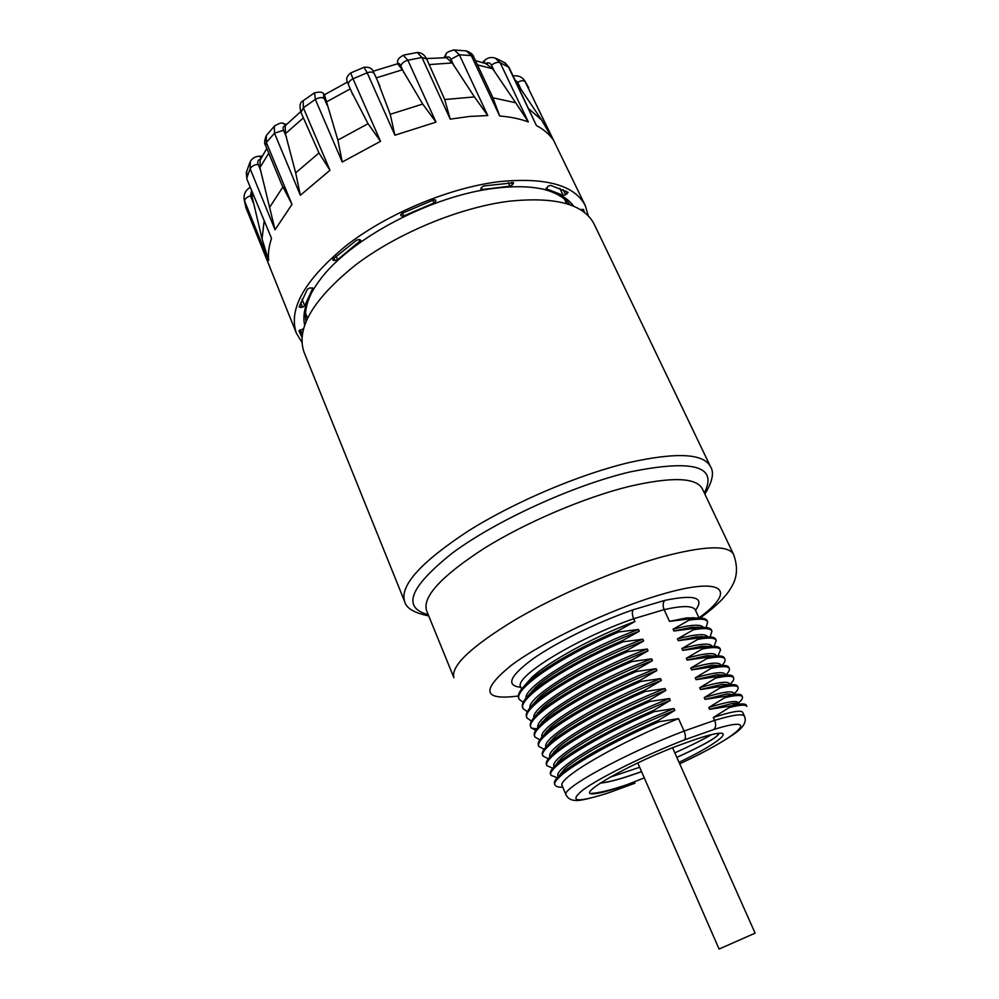 <?xml version="1.0" encoding="UTF-8"?>
<svg xmlns="http://www.w3.org/2000/svg" width="999" height="999" viewBox="0 0 999 999"><rect width="100%" height="100%" fill="white"/><g stroke="black" fill="none" stroke-linecap="round" stroke-linejoin="round"><path stroke-width="1.5" d="M644.293 777.871L627.097 784.652C612.787 789.784 602.335 792.756 595.741 793.568C568.593 797.939 636.151 759.977 686.088 742.744L688.86 741.745C702.01 736.975 711.65 734.19 717.794 733.391C733.366 731.256 713.885 745.591 679.045 762.324M699.038 617.969L695.354 610.002C693.056 605.606 682.642 605.481 664.123 609.627L669.48 621.378L688.473 619.005L689.023 620.192L673.064 629.245L673.863 631.006L692.869 628.558L693.418 629.757L677.472 638.898L678.271 640.659L697.277 638.149L697.839 639.348L681.88 648.576L682.692 650.349L701.71 647.777L702.272 648.975L686.325 658.304L687.125 660.077L706.156 657.429L706.718 658.641L690.771 668.069L691.583 669.854L710.626 667.132L711.188 668.356L695.242 677.871L696.066 679.657L715.109 676.872L715.671 678.096L699.737 687.712L700.549 689.51L719.605 686.663L720.167 687.886L704.233 697.602L705.057 699.4L724.125 696.478L724.687 697.702L708.766 707.517L709.59 709.327L728.658 706.33L729.233 707.567L713.311 717.482L714.622 720.354C716.221 724.537 715.921 727.597 713.711 729.532C764.585 713.523 737.999 736.837 679.707 763.823M713.311 717.482C731.493 711.588 741.27 709.864 742.669 712.312L744.492 716.246C742.931 713.461 732.979 714.834 714.622 720.354L684.09 731.043C685.764 735.276 685.851 738.224 684.377 739.922C645.641 754.907 600.299 777.334 583.379 789.622C568.144 801.847 576.148 803.046 607.417 793.218L634.989 783.179M566.046 794.942L562.262 785.901C555.769 778.92 620.666 741.533 678.521 718.631L684.09 731.043C625.736 753.184 560.102 789.247 566.046 794.942C568.056 798.576 571.203 800.399 575.474 800.386C578.346 801.186 588.686 798.9 606.518 793.543M678.521 718.631L658.753 721.765L658.191 720.491L674.824 710.389C631.505 727.534 579.732 754.844 564.735 768.818L559.015 775.761M558.291 776.473L558.191 776.223C551.573 768.88 616.196 731.256 674 708.566L674.824 710.389M674 708.566L654.245 711.625L653.683 710.364L670.317 700.361C627.459 717.195 576.298 744.267 561.001 758.566L555.069 765.696M554.145 766.583L554.158 766.608C547.377 758.89 611.738 721.016 669.492 698.538L670.317 700.361M669.492 698.538L649.75 701.523L649.188 700.262L665.834 690.371C623.413 706.892 572.889 733.728 557.292 748.326L551.148 755.631M550.037 756.78C544.018 748.413 607.804 710.639 665.009 688.548L665.834 690.371M665.009 688.548L645.279 691.47L644.717 690.209L661.363 680.419C619.392 696.64 569.492 723.226 553.596 738.111L547.252 745.604M545.953 746.977C540.746 737.924 603.92 700.287 660.551 678.608L661.363 680.419M660.551 678.608L640.821 681.455L640.259 680.207L656.905 670.504C615.384 686.425 566.108 712.762 549.937 727.921L543.394 735.576M541.895 737.187C537.45 727.472 600.049 689.997 656.106 668.706L656.905 670.504M656.106 668.706L636.388 671.478L635.826 670.229L652.472 660.626C611.4 676.261 562.737 702.322 546.303 717.744L539.56 725.574M537.862 727.409C534.153 717.082 596.153 679.745 651.673 658.841L652.472 660.626M651.673 658.841L631.967 661.538L631.418 660.302L648.064 650.799C607.404 666.146 559.34 691.945 542.669 707.617L535.751 715.584M533.866 717.669C530.831 706.743 592.27 669.555 647.265 649.013L648.064 650.799M647.265 649.013L627.559 651.635L627.01 650.399L643.668 640.996C603.496 656.056 556.081 681.555 539.123 697.452L531.98 705.606M529.882 707.941C527.509 696.44 588.386 659.415 642.869 639.223L643.668 640.996M642.869 639.223L623.176 641.783L622.627 640.546L639.285 631.243C599.562 646.016 552.772 671.216 535.576 687.324L528.221 695.654M525.936 698.239C524.175 686.188 584.502 649.313 638.486 629.47L639.285 631.243M638.486 629.47L618.806 631.967L618.269 630.744L634.914 621.528C595.666 636.013 549.5 660.913 532.055 677.222L524.5 685.714M521.59 689.085L520.729 687.025C513.211 677.347 575.861 638.623 633.666 618.743L664.123 609.627C662.574 605.606 662.837 602.522 664.884 600.374L633.279 609.715C631.93 611.675 632.055 614.685 633.666 618.743L634.914 621.528M606.63 793.518L607.417 793.218M729.233 707.567C740.022 704.819 745.891 704.42 746.852 706.38L746.29 705.182C745.716 703.945 743.131 703.646 738.523 704.258L728.658 706.33M738.873 704.22C738.061 703.271 735.664 703.071 731.68 703.608L709.59 709.327M708.766 707.517C726.96 701.748 736.787 700.174 738.261 702.772L738.923 704.208M724.687 697.702C735.501 695.067 741.42 694.78 742.432 696.852C742.969 698.139 741.683 700.174 738.548 702.959M724.125 696.478L733.516 694.592C738.461 693.943 741.246 694.305 741.882 695.654L742.432 696.852M734.277 694.492L726.723 693.955L705.057 699.4M704.233 697.602C722.452 691.957 732.329 690.509 733.853 693.256L734.427 694.48M720.167 687.886C731.006 685.351 736.962 685.177 738.024 687.349C738.611 688.736 737.299 690.871 734.103 693.781M719.605 686.663L728.496 684.952C733.79 684.278 736.787 684.69 737.474 686.163L738.024 687.349M729.657 684.814L721.765 684.327L700.549 689.51M699.737 687.712C717.956 682.205 727.871 680.893 729.482 683.791L729.932 684.777M715.671 678.096C726.523 675.674 732.504 675.599 733.628 677.884C734.253 679.332 732.979 681.543 729.819 684.515M715.109 676.872L723.538 675.324C729.145 674.65 732.329 675.112 733.091 676.71L733.154 676.872M728.283 684.265L727.597 684.864M725.012 675.162L716.857 674.737L696.066 679.657M695.242 677.871C713.486 672.489 723.451 671.316 725.112 674.35L725.474 675.124M711.188 668.356C722.065 666.033 728.096 666.071 729.27 668.468C729.907 669.954 728.721 672.165 725.736 675.099M710.626 667.132L718.456 665.759C724.487 665.047 727.909 665.559 728.721 667.295L729.27 668.468M720.354 665.559L711.837 665.184L691.583 669.854M690.771 668.069C709.028 662.812 719.03 661.763 720.766 664.947L721.028 665.509M706.718 658.641C717.632 656.43 723.688 656.568 724.912 659.078C725.549 660.551 724.55 662.674 721.915 665.459M706.156 657.429L713.423 656.206C719.842 655.469 723.488 656.031 724.362 657.916L724.912 659.078M715.684 655.981L706.867 655.656L687.125 660.077M686.325 658.304C704.595 653.171 714.635 652.26 716.433 655.581L716.595 655.918M702.272 648.975C713.199 646.865 719.305 647.115 720.579 649.737L718.031 655.881M701.71 647.777L708.391 646.69C715.197 645.916 719.08 646.54 720.029 648.563L720.579 649.737M711.001 646.44L701.885 646.153L682.692 650.349M681.88 648.576C700.174 643.568 710.252 642.794 712.125 646.253L712.175 646.378M697.839 639.348C708.791 637.337 714.934 637.687 716.258 640.421L714.098 646.365M697.277 638.149L703.346 637.2C710.564 636.4 714.685 637.087 715.709 639.26L716.258 640.421M706.305 636.937L696.915 636.688L678.271 640.659M677.472 638.898C695.604 634.04 705.706 633.366 707.779 636.875M693.418 629.757C704.407 627.847 710.576 628.309 711.95 631.131L710.139 636.912M692.869 628.558L698.301 627.747C705.943 626.91 710.314 627.659 711.413 629.982L711.95 631.131M700.811 637L701.385 636.375M701.598 627.459L691.92 627.26L673.863 631.006M673.064 629.245C690.846 624.6 700.948 623.988 703.371 627.397M689.023 620.192C700.024 618.393 706.243 618.955 707.654 621.89L706.143 627.509M688.473 619.005L693.244 618.319C701.323 617.457 705.956 618.256 707.13 620.741L707.654 621.89M696.927 627.634L697.527 626.947M696.877 618.019L686.937 617.857L669.48 621.378M508.866 201.261C555.432 196.466 583.866 204.096 594.168 224.151L710.439 466.521C703.508 453.484 676.623 452.11 629.782 462.387C579.807 474.175 514.473 501.898 468.206 531.043C420.929 562.137 399.725 585.589 404.595 601.41L304.021 352.123C295.866 328.259 313.099 299.163 355.694 264.86C397.614 233.129 459.415 207.53 508.866 201.261M564.447 199.063L566.733 203.746M307.455 318.107L305.544 313.261M306.006 321.341C304.283 312 306.755 301.323 313.449 289.323M541.446 188.761C554.82 191.92 564.373 197.29 570.104 204.857M304.595 325.012C301.948 312.35 306.905 297.515 319.48 280.507C349.388 238.936 432.392 195.017 495.891 188.174C508.728 186.613 520.392 186.313 530.856 187.275C551.898 189.46 566.196 195.804 573.763 206.293M251.835 195.567L262.063 238.886L268.656 260.602L244.605 201.049L245.966 207.792L296.403 333.254C288.024 308.816 304.97 279.333 347.215 244.817C388.823 212.912 450.349 187.475 499.762 181.581C546.291 177.185 574.825 185.252 585.377 205.806L588.261 215.796M296.403 333.254L301.835 342.133M584.477 212.45L583.478 209.428L580.694 209.84M546.49 188.886L563.174 195.354L565.609 194.805L568.081 192.345L550.599 185.352L547.989 186.239L546.49 188.886L546.103 188.074M482.142 189.56L509.89 186.151L512.437 184.84L513.561 182.78L483.703 185.939L481.331 187.5L480.806 189.236L482.142 189.56L481.268 187.662M401.348 215.984L403.771 215.921L433.991 203.034L435.789 201.298L435.626 200.1L433.591 199.925L402.048 213.374L400.711 215.06L401.348 215.984L400.724 214.56M334.927 260.589L337.637 259.665L360.801 240.359L359.328 239.548L356.581 240.172L333.216 258.978L332.792 259.977L334.927 260.589L333.966 258.291M302.572 307.205L304.707 305.794L312.799 288.162L309.89 287.924L307.405 289.198L299.163 306.968L302.572 307.205L300.687 302.547M301.923 337.075L299.001 331.094L303.434 328.708M245.904 207.567L244.031 199.026M253.147 202.472L250.462 195.841C246.691 197.09 244.73 198.826 244.605 201.049L243.943 198.314M246.691 171.229L246.878 177.697L250.15 168.769L250.299 161.601M261.001 158.441L260.152 160.14L259.94 167.62L275.05 229.77L250.15 168.769C251.636 166.246 254.283 164.76 258.104 164.311C257.205 161.588 258.079 159.79 260.714 158.941M267.045 134.665L266.333 135.539M266.308 135.577L266.383 142.532L274.488 133.204L274.313 126.249M274.338 126.224L274.987 125.524M286.351 124.6L285.289 126.024L285.377 133.729L295.679 172.877L300.362 195.267L274.488 133.204L283.566 130.245C282.592 127.535 283.167 126.124 285.289 126.024M303.209 100.662L303.346 107.78L315.359 99.438L314.535 92.782M324.425 94.743L337.862 140.097L342.232 162.013L315.359 99.438C318.993 97.378 321.965 97.09 324.275 98.551C323.189 95.879 323.251 94.855 324.463 95.479M364.086 67.27L350.699 72.952L353.009 78.784L367.182 72.777L363.998 67.308M373.139 71.229L397.54 63.786L402.385 69.793L422.714 104.058L390.234 114.286L394.905 135.202L367.182 72.777C370.791 71.566 373.201 71.891 374.388 73.764C373.264 72.427 373.276 66.508 364.198 67.233M397.54 63.786L397.677 62.188M403.184 55.22L407.854 60.227L421.965 57.48L417.257 52.51M403.733 55.095L416.533 52.622M426.486 58.579L446.403 57.68L452.26 62.937L474.425 96.915L444.705 99.538L450.224 119.143L421.965 57.48L426.673 58.978C424.45 54.658 421.328 52.497 417.307 52.51M445.616 57.505L444.592 57.505M453.271 49.975L454.295 50M466.183 50.887L454.383 50L459.365 54.783L471.291 55.594L466.296 50.899M466.233 50.887L465.059 50.762M495.092 58.017L500.099 62.637C497.39 61.901 494.53 62.75 491.508 65.21C490.097 62.712 488.136 62.125 485.626 63.449L492.694 68.781L515.696 102.76L492.932 97.79L499.687 116.009L471.291 55.594L473.763 57.043C473.201 54.645 470.716 52.61 466.333 50.912M515.696 102.76L528.321 121.928L500.099 62.637L509.153 67.545L536.401 125.537L508.304 66.658L504.17 62.388M517.507 84.078L541.52 119.88L528.908 108.916M524.35 80.232L524.55 80.532C522.077 76.898 518.281 75.35 513.136 75.899M524.575 80.569L585.377 205.806M515.034 79.87L517.657 82.268C521.166 80.42 523.701 80.245 525.249 81.743L552.909 139.423L541.52 119.88M473.763 57.043L492.932 97.79M446.403 57.68C448.064 56.194 449.562 56.718 450.924 59.253L459.365 54.783L487.762 115.547L474.425 96.915M426.673 58.978L444.705 99.538M398.189 64.223C398.726 62.862 399.625 63.486 400.886 66.071C401.573 63.337 403.896 61.389 407.854 60.227L436.014 122.14L422.714 104.058M377.61 81.119L390.234 114.286M348.663 85.19L348.539 84.952C347.964 82.705 349.463 80.644 353.009 78.784L380.532 141.321L368.057 123.701L351.698 92.108M301.011 112.5L303.346 107.78L329.97 170.28L318.968 152.959L301.011 112.5C299.35 106.194 299.9 102.385 302.647 101.074M266.283 135.614C264.348 140.559 264.123 143.881 265.622 145.579L266.383 142.532L291.995 204.383L281.743 184.565M246.903 179.133L271.528 238.349L246.903 179.133L246.303 172.565M270.067 267.557L269.168 265.334M518.968 698.638L518.693 698.114C517.232 694.617 520.392 689.298 528.159 682.155C543.918 667.607 581.206 646.341 618.269 630.744M523.201 702.384L519.18 699.275C512.475 689.56 562.25 655.569 618.806 631.967M522.902 708.016L522.614 707.479C521.241 704.183 524.25 699.125 531.655 692.332C547.227 677.934 585.039 656.418 622.627 640.546M539.01 712.337L538.061 712.399L538.898 712.487M527.297 711.713L523.114 708.666C516.533 699.263 566.533 665.496 623.176 641.783M538.336 713.074L537.512 713.011M526.848 717.432L526.56 716.895C525.249 713.786 528.121 708.99 535.164 702.522C550.549 688.286 588.911 666.533 627.01 650.399M531.431 721.066L527.047 718.081C520.591 708.99 570.829 675.474 627.559 651.635M542.769 722.327L541.858 722.289M547.952 730.506L547.19 730.594M535.601 730.456L530.993 727.509C524.75 718.718 575.199 685.464 631.967 661.538M530.556 726.448L530.506 726.323C529.295 723.388 532.017 718.868 538.686 712.749C553.846 698.713 592.757 676.71 631.418 660.302M547.115 731.593L546.278 731.58M544.979 733.141L545.866 733.216L549.937 727.921M534.777 736.363L534.477 735.826C533.316 733.066 535.926 728.771 542.307 722.939C557.28 709.09 596.69 686.9 635.826 670.229M539.81 739.859L534.977 737.012C528.783 728.571 579.482 695.541 636.388 671.478M551.485 740.883L550.749 740.883M549.313 742.507L550.212 742.557M538.773 745.891L538.473 745.354C537.375 742.756 539.847 738.698 545.904 733.166C560.664 719.542 600.611 697.14 640.259 680.207M544.068 749.287L538.973 746.54C532.892 738.423 583.828 705.644 640.821 681.455M553.721 751.897L554.557 751.922M542.782 755.444L542.469 754.907C541.433 752.472 543.793 748.651 549.55 743.418C564.073 730.032 604.545 707.417 644.717 690.209M548.376 758.74L542.969 756.106C537.025 748.313 588.199 715.771 645.279 691.47M558.179 761.3L558.928 761.3M546.803 765.034L546.49 764.497C545.516 762.225 547.764 758.628 553.209 753.696C567.507 740.546 608.503 717.744 649.188 700.262M552.734 768.206L546.99 765.709C541.171 758.241 592.582 725.961 649.75 701.523M550.636 774.375L550.511 774.125C549.612 772.015 551.735 768.631 556.893 763.985C570.941 751.098 612.474 728.121 653.683 710.364M557.155 777.697L551.023 775.336C545.342 768.206 596.99 736.176 654.245 711.625M554.682 784.028L554.57 783.803C553.721 781.83 555.731 778.658 560.614 774.287C574.413 761.675 616.47 738.536 658.191 720.491M562.787 787.175C558.391 787.337 555.819 786.613 555.069 785.014C549.525 778.209 601.41 746.44 658.753 721.765M627.097 784.652C612.175 789.647 600.874 792.507 593.194 793.268L591.108 793.368M711.688 734.552C702.022 740.084 689.735 746.178 674.837 752.859M639.66 767.282L609.852 777.259M600.174 783.129C606.53 782.554 615.646 780.356 627.534 776.523L641.595 771.703M676.86 757.417C704.058 744.992 718.094 737 718.955 733.428L716.795 736.163M600.337 783.016C606.693 782.417 615.746 780.219 627.497 776.435L641.558 771.615M676.822 757.329C697.015 748.214 710.339 741.158 716.795 736.176L718.905 733.328M637.749 762.911L719.08 949.05L755.107 933.166L672.589 747.814M713.711 729.532L684.377 739.922M692.507 618.269L693.069 617.532M695.479 610.277C705.019 597.527 694.817 594.23 664.884 600.374M698.975 617.844C737.312 590.297 724.275 575.786 660.988 594.567C611.613 608.878 543.718 641.083 511.376 665.272C480.569 690.409 482.892 700.649 518.344 695.991M633.279 609.715C597.464 622.177 556.006 642.569 532.692 659.053C509.502 676.311 505.556 685.726 520.841 687.3M661.9 556.918C616.87 569.393 557.492 594.842 514.735 620.054C470.916 646.828 450.636 666.058 453.908 677.734L426.523 610.501C422.377 596.69 441.633 575.961 484.265 548.289C525.936 522.352 584.465 497.427 629.407 486.376C671.902 476.623 696.216 477.435 702.359 488.836L733.553 554.395C728.296 544.88 704.42 545.716 661.9 556.918M704.307 492.919C718.131 466.058 693.244 459.103 629.632 472.015C572.802 485.551 496.378 520.504 452.759 552.759C409.665 586.95 401.498 607.592 428.234 614.672M552.909 139.423C549 133.953 543.493 129.321 536.401 125.537M528.321 121.928C520.117 118.856 510.564 116.883 499.687 116.009M487.762 115.547L469.592 116.446L450.224 119.143M436.014 122.14L394.905 135.202M380.532 141.321L342.232 162.013M329.97 170.28L300.362 195.267M291.995 204.383L275.05 229.77M271.528 238.349C268.856 246.328 267.894 253.746 268.656 260.602M269.605 266.458L246.303 208.679M250.462 195.841L251.586 190.659M252.397 192.645L252.272 198.976M259.078 156.231L261.338 157.792M260.876 171.079L258.104 164.311M268.743 153.147L259.94 167.62M283.266 123.551L285.714 125.25M286.451 137.125L283.566 130.245M303.321 117.932L285.377 133.729M323.564 93.993L324.5 94.98M327.26 105.482L324.275 98.551M350.262 88.886L325.986 102.185M402.385 69.793L376.223 77.885M397.727 63.936L397.627 62.787C397.04 60.002 399.038 57.443 403.621 55.12M452.26 62.937L429.245 64.598M445.492 57.492L445.929 54.495M492.694 68.781L477.46 64.885M484.265 63.012L484.602 60.489M509.153 67.545L505.319 63.062M518.743 85.689L516.745 83.454M517.657 82.268L520.729 88.686M491.508 65.21L494.63 71.803M450.924 59.253L454.058 65.996M400.886 66.071L403.983 72.939M368.057 123.701L337.862 140.097M318.968 152.959L295.679 172.877M282.817 187.113L269.555 207.467M264.086 221.391L262.063 238.886M581.868 209.303L582.042 210.702M567.182 193.744L565.884 191.021M565.609 194.805L563.161 189.673M563.174 195.354L559.79 188.237M513.361 183.591L512.812 182.417M512.437 184.84L511.351 182.492M509.89 186.151L508.291 182.692M435.789 201.298L435.089 199.738M433.991 203.034L432.742 200.237M403.771 215.921L402.547 213.137M333.441 260.364L332.979 259.24M360.065 241.646L359.153 239.498M337.637 259.665L336.213 256.281M300.724 307.605L299.737 305.157M312.699 288.723L312.325 287.812M304.707 305.794L302.048 299.263M302.435 333.104L299.95 329.882M302.272 334.103L299.35 330.319M532.28 690.534L533.091 690.496M531.368 728.159L536.763 728.771M679.72 763.835C702.697 753.009 720.491 743.268 733.116 734.64C743.194 728.034 746.99 721.902 744.492 716.246M607.305 793.281L634.427 783.403M731.68 703.608L738.523 704.27M726.723 693.955L733.516 694.592M721.765 684.327L728.496 684.952M733.628 677.884L733.079 676.71M716.857 674.737L723.551 675.324M711.837 665.184L718.456 665.759M706.867 655.656L713.423 656.206M701.885 646.153L708.391 646.69M696.915 636.688L703.346 637.2M691.92 627.26L698.301 627.747M686.937 617.857L693.244 618.319M700.162 617.994C719.08 604.133 727.16 594.792 731.368 587.187C737.337 577.684 738.074 566.758 733.553 554.395M704.869 494.105C712.512 481.555 714.36 472.352 710.439 466.521M250.237 187.325C245.791 189.997 243.719 193.856 244.018 198.926M251.898 196.791L251.848 191.284M249.738 162.874L246.341 172.402M262.238 156.081L259.478 156.206C254.782 156.406 251.561 158.579 249.8 162.712M260.152 160.14L266.795 148.439M274.275 126.286L266.371 135.489M286.551 124.413L283.891 123.714C282.417 122.253 279.245 123.077 274.363 126.186M285.739 125.212L300.687 111.676M314.136 93.057L302.747 100.999M324.463 94.793L323.976 94.356C323.052 91.983 319.805 91.521 314.235 92.982M324.45 94.768L347.39 82.105M352.909 94.917L348.539 84.952C348.214 82.168 343.456 78.933 350.637 72.964M444.118 57.517L445.616 55.02C445.629 52.922 448.501 51.249 454.245 49.987M475.437 60.602L487.475 64.098M482.492 62.45L484.34 60.727C487.637 57.43 491.595 56.681 496.216 58.466M496.366 58.541L505.182 62.974M516.495 82.917L518.106 84.79M524.587 80.582L528.708 87.675M379.92 86.164L374.388 73.764M265.622 145.579L281.993 185.177M271.166 270.692L268.556 263.836M428.733 615.896C414.135 612.961 406.094 608.129 404.595 601.41M532.055 677.222L528.159 682.155M519.03 698.875L518.706 698.101M535.576 687.324L531.643 692.332M522.964 708.266L522.639 707.479M539.123 697.452L535.164 702.522M526.91 717.694L526.573 716.895M543.194 721.79L542.37 721.703M531.006 727.509L530.506 726.323M542.669 707.617L538.686 712.749M546.303 717.744L542.295 722.939M534.852 736.663L534.502 735.826M538.848 746.203L538.486 745.341M553.596 738.111L549.55 743.431M542.857 755.768L542.482 754.907M557.292 748.326L553.209 753.696M546.878 765.384L546.503 764.497M561.001 758.566L556.893 763.985M550.911 775.024L550.536 774.125M564.735 768.818L560.614 774.287M554.969 784.715L554.582 783.79M547.477 731.131L546.753 731.056M595.741 793.568L593.181 793.268"/></g></svg>
